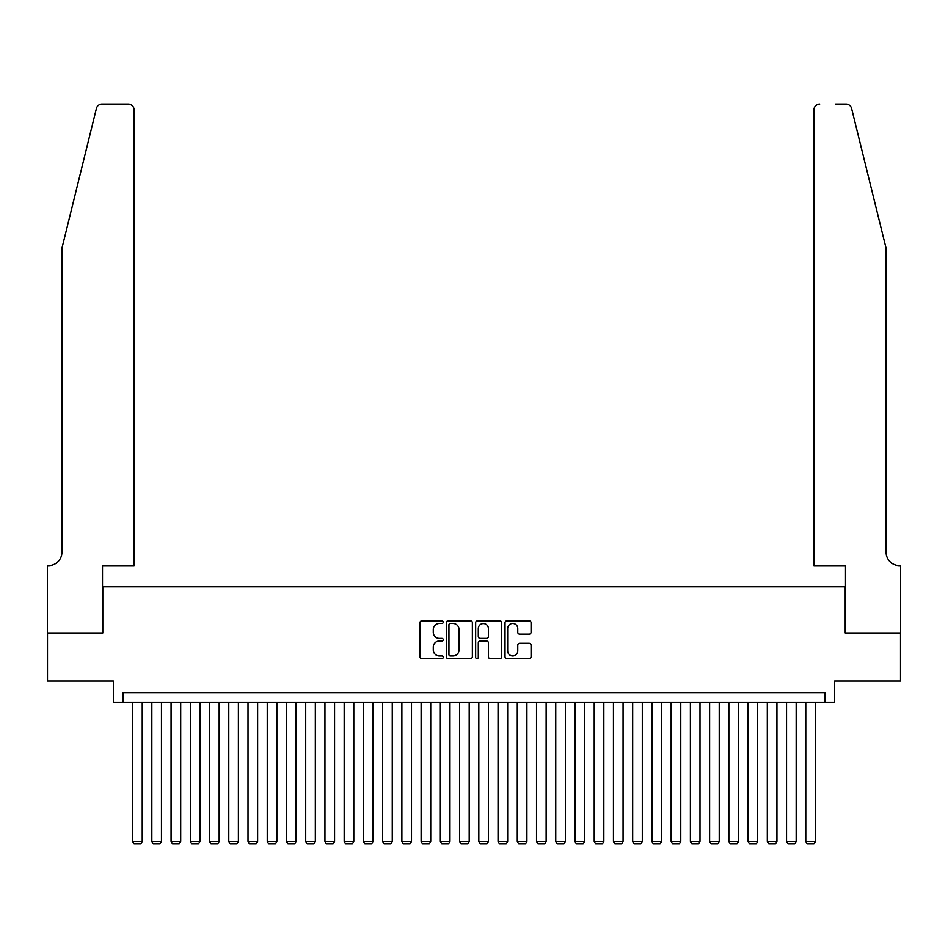<?xml version="1.0" encoding="UTF-8"?>
<svg xmlns="http://www.w3.org/2000/svg" width="948" height="948" viewBox="0 0 948 948"><rect width="100%" height="100%" fill="white"/><g stroke="black" fill="none" stroke-linecap="round" stroke-linejoin="round"><path stroke-width="1.42" d="M443.226 622.137A1.327 1.327 0 0 0 441.91 620.822L421.848 620.822A1.884 1.884 0 0 0 419.964 622.706L419.964 656.691A1.884 1.884 0 0 0 421.848 658.576L441.91 658.576A1.327 1.327 0 0 0 443.226 657.26A1.327 1.327 0 0 0 441.91 655.933L439.315 655.933A6.043 6.043 0 0 1 433.272 649.89L433.272 647.057A6.043 6.043 0 0 1 439.315 641.014L441.91 641.014A1.327 1.327 0 0 0 443.226 639.699A1.327 1.327 0 0 0 441.91 638.371L439.315 638.371A6.043 6.043 0 0 1 433.272 632.34L433.272 629.508A6.043 6.043 0 0 1 439.315 623.464L441.91 623.464A1.327 1.327 0 0 0 443.226 622.137M529.174 634.129A1.884 1.884 0 0 0 531.058 632.245L531.058 622.706A1.884 1.884 0 0 0 529.174 620.822L506.896 620.822A1.884 1.884 0 0 0 505.011 622.706L505.011 656.691A1.884 1.884 0 0 0 506.896 658.576L529.174 658.576A1.884 1.884 0 0 0 531.058 656.691L531.058 645.173A1.884 1.884 0 0 0 529.174 643.289L519.634 643.289A1.884 1.884 0 0 0 517.75 645.173L517.75 650.885A5.048 5.048 0 0 1 512.702 655.933A5.048 5.048 0 0 1 507.654 650.885L507.654 628.512A5.048 5.048 0 0 1 512.702 623.464A5.048 5.048 0 0 1 517.75 628.512L517.75 632.245A1.884 1.884 0 0 0 519.634 634.129L529.174 634.129M825.009 702.207L834.631 702.207L834.631 681.043L900.505 681.043L900.505 632.968L845.213 632.968L845.213 586.8L102.787 586.8L102.787 632.968L47.495 632.968L47.495 681.043L113.369 681.043L113.369 702.207L825.009 702.207L825.009 692.585L122.991 692.585L122.991 702.207M472.353 622.706A1.884 1.884 0 0 0 470.457 620.822L448.179 620.822A1.884 1.884 0 0 0 446.295 622.706L446.295 656.691A1.884 1.884 0 0 0 448.179 658.576L470.457 658.576A1.884 1.884 0 0 0 472.353 656.691L472.353 622.706M477.543 620.822L499.821 620.822A1.884 1.884 0 0 1 501.705 622.706L501.705 656.691A1.884 1.884 0 0 1 499.821 658.576L490.282 658.576A1.884 1.884 0 0 1 488.398 656.691L488.398 642.91A1.884 1.884 0 0 0 486.502 641.014L480.186 641.014A1.884 1.884 0 0 0 478.29 642.91L478.29 657.26A1.327 1.327 0 0 1 476.974 658.576A1.327 1.327 0 0 1 475.647 657.26L475.647 622.706A1.884 1.884 0 0 1 477.543 620.822M450.264 623.464A1.327 1.327 0 0 0 448.937 624.779L448.937 654.606A1.327 1.327 0 0 0 450.264 655.933L453.002 655.933A6.043 6.043 0 0 0 459.033 649.89L459.033 629.508A6.043 6.043 0 0 0 453.002 623.464L450.264 623.464M488.398 628.607A5.048 5.048 0 0 0 483.35 623.559A5.048 5.048 0 0 0 478.29 628.607L478.29 636.487A1.884 1.884 0 0 0 480.186 638.371L486.502 638.371A1.884 1.884 0 0 0 488.398 636.487L488.398 628.607M142.224 702.207L142.224 841.457L132.602 841.457L132.602 702.207M142.224 841.457L140.778 843.957L134.047 843.957L132.602 841.457M96.423 108.428C97.893 105.264 97.893 105.264 96.423 108.428L61.916 248.293L61.916 552.186A13.462 13.462 0 0 1 48.455 565.648L47.4 565.648L47.4 632.968L102.502 632.968L102.502 565.648L134.047 565.648L134.047 109.814A5.771 5.771 0 0 0 128.276 104.043L102.028 104.043A5.771 5.771 0 0 0 96.423 108.428M112.314 104.043L128.276 104.043C131.76 104.41 133.68 106.33 134.047 109.814L134.047 565.648M61.916 552.186A13.462 13.462 0 0 1 48.455 565.648M875.502 205.408L851.577 108.428C850.107 105.264 850.107 105.264 851.577 108.428C850.107 105.264 850.107 105.264 851.577 108.428L886.084 248.293L886.084 552.186A13.462 13.462 0 0 0 899.545 565.648L900.6 565.648L900.6 632.968L845.498 632.968L845.498 565.648L813.953 565.648L813.953 109.814L813.953 565.648M835.686 104.043L845.971 104.043A5.771 5.771 0 0 1 851.577 108.428M819.724 104.043A5.771 5.771 0 0 0 813.953 109.814C814.32 106.33 816.24 104.41 819.724 104.043M886.084 552.186A13.462 13.462 0 0 0 899.545 565.648M161.456 702.207L161.456 841.457L151.834 841.457L151.834 702.207M161.456 841.457L160.011 843.957L153.28 843.957L151.834 841.457M180.689 702.207L180.689 841.457L171.067 841.457L171.067 702.207M180.689 841.457L179.243 843.957L172.512 843.957L171.067 841.457M199.921 702.207L199.921 841.457L190.311 841.457L190.311 702.207M199.921 841.457L198.476 843.957L191.745 843.957L190.311 841.457M219.154 702.207L219.154 841.457L209.544 841.457L209.544 702.207M219.154 841.457L217.708 843.957L210.977 843.957L209.544 841.457M238.386 702.207L238.386 841.457L228.776 841.457L228.776 702.207M238.386 841.457L236.941 843.957L230.21 843.957L228.776 841.457M257.619 702.207L257.619 841.457L248.009 841.457L248.009 702.207M257.619 841.457L256.185 843.957L249.443 843.957L248.009 841.457M276.852 702.207L276.852 841.457L267.241 841.457L267.241 702.207M276.852 841.457L275.418 843.957L268.687 843.957L267.241 841.457M296.084 702.207L296.084 841.457L286.474 841.457L286.474 702.207M296.084 841.457L294.65 843.957L287.919 843.957L286.474 841.457M315.329 702.207L315.329 841.457L305.706 841.457L305.706 702.207M315.329 841.457L313.883 843.957L307.152 843.957L305.706 841.457M334.561 702.207L334.561 841.457L324.939 841.457L324.939 702.207M334.561 841.457L333.115 843.957L326.385 843.957L324.939 841.457M353.794 702.207L353.794 841.457L344.171 841.457L344.171 702.207M353.794 841.457L352.348 843.957L345.617 843.957L344.171 841.457M373.026 702.207L373.026 841.457L363.404 841.457L363.404 702.207M373.026 841.457L371.58 843.957L364.85 843.957L363.404 841.457M392.259 702.207L392.259 841.457L382.637 841.457L382.637 702.207M392.259 841.457L390.813 843.957L384.082 843.957L382.637 841.457M411.491 702.207L411.491 841.457L401.869 841.457L401.869 702.207M411.491 841.457L410.046 843.957L403.315 843.957L401.869 841.457M430.724 702.207L430.724 841.457L421.113 841.457L421.113 702.207M430.724 841.457L429.278 843.957L422.547 843.957L421.113 841.457M449.956 702.207L449.956 841.457L440.346 841.457L440.346 702.207M449.956 841.457L448.511 843.957L441.78 843.957L440.346 841.457M469.189 702.207L469.189 841.457L459.579 841.457L459.579 702.207M469.189 841.457L467.743 843.957L461.012 843.957L459.579 841.457M488.421 702.207L488.421 841.457L478.811 841.457L478.811 702.207M488.421 841.457L486.988 843.957L480.257 843.957L478.811 841.457M507.654 702.207L507.654 841.457L498.044 841.457L498.044 702.207M507.654 841.457L506.22 843.957L499.489 843.957L498.044 841.457M526.887 702.207L526.887 841.457L517.276 841.457L517.276 702.207M526.887 841.457L525.453 843.957L518.722 843.957L517.276 841.457M546.131 702.207L546.131 841.457L536.509 841.457L536.509 702.207M546.131 841.457L544.685 843.957L537.954 843.957L536.509 841.457M565.364 702.207L565.364 841.457L555.741 841.457L555.741 702.207M565.364 841.457L563.918 843.957L557.187 843.957L555.741 841.457M584.596 702.207L584.596 841.457L574.974 841.457L574.974 702.207M584.596 841.457L583.15 843.957L576.42 843.957L574.974 841.457M603.829 702.207L603.829 841.457L594.206 841.457L594.206 702.207M603.829 841.457L602.383 843.957L595.652 843.957L594.206 841.457M623.061 702.207L623.061 841.457L613.439 841.457L613.439 702.207M623.061 841.457L621.615 843.957L614.885 843.957L613.439 841.457M642.294 702.207L642.294 841.457L632.672 841.457L632.672 702.207M642.294 841.457L640.848 843.957L634.117 843.957L632.672 841.457M661.526 702.207L661.526 841.457L651.916 841.457L651.916 702.207M661.526 841.457L660.081 843.957L653.35 843.957L651.916 841.457M680.759 702.207L680.759 841.457L671.148 841.457L671.148 702.207M680.759 841.457L679.313 843.957L672.582 843.957L671.148 841.457M699.991 702.207L699.991 841.457L690.381 841.457L690.381 702.207M699.991 841.457L698.558 843.957L691.815 843.957L690.381 841.457M719.224 702.207L719.224 841.457L709.614 841.457L709.614 702.207M719.224 841.457L717.79 843.957L711.059 843.957L709.614 841.457M738.456 702.207L738.456 841.457L728.846 841.457L728.846 702.207M738.456 841.457L737.023 843.957L730.292 843.957L728.846 841.457M757.689 702.207L757.689 841.457L748.079 841.457L748.079 702.207M757.689 841.457L756.255 843.957L749.524 843.957L748.079 841.457M776.933 702.207L776.933 841.457L767.311 841.457L767.311 702.207M776.933 841.457L775.488 843.957L768.757 843.957L767.311 841.457M796.166 702.207L796.166 841.457L786.544 841.457L786.544 702.207M796.166 841.457L794.72 843.957L787.989 843.957L786.544 841.457M815.399 702.207L815.399 841.457L805.776 841.457L805.776 702.207M815.399 841.457L813.953 843.957L807.222 843.957L805.776 841.457"/></g></svg>
